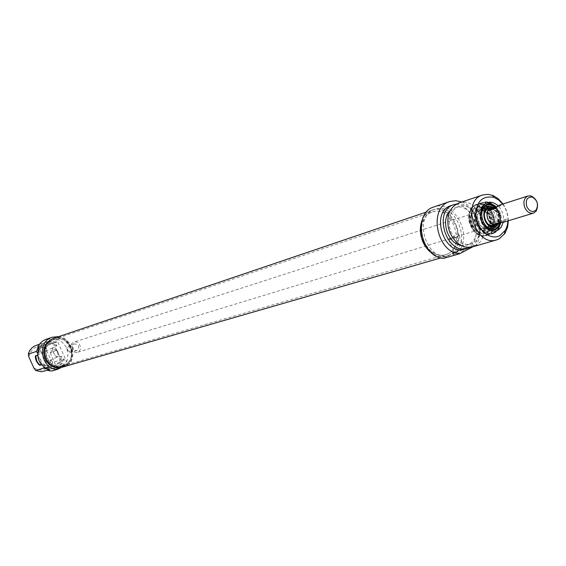 <?xml version="1.0" encoding="UTF-8"?>
<svg xmlns="http://www.w3.org/2000/svg" width="566" height="566" viewBox="0 0 566 566"><rect width="100%" height="100%" fill="white"/><g stroke="black" fill="none" stroke-linecap="round" stroke-linejoin="round"><path stroke-width="0.42" stroke-dasharray="2.83 2.12" d="M423.234 241.293C418.946 228.89 420.955 219.558 429.247 213.283L431.844 212.087C453.097 203.866 467.41 249.33 445.286 254.785L442.471 255.301C434.2 255.351 427.783 250.681 423.234 241.293M423.828 241.158C428.462 250.717 434.985 255.464 443.404 255.415C455.333 252.337 459.733 243.118 456.599 227.751C450.366 213.368 441.48 208.338 429.948 212.66C421.507 219.042 419.47 228.537 423.828 241.158M47.24 358.03C50.827 364.653 56.02 367.27 62.826 365.877L67.941 362.841C75.745 355.738 70.835 340.145 60.371 338.801L54.442 339.246C46.78 342.968 44.381 349.229 47.24 358.03M422.229 219.87C424.387 214.96 427.677 211.712 432.106 210.127C455.078 201.206 470.558 250.377 446.631 256.249C442.074 257.495 437.497 256.716 432.905 253.901M46.709 358.221C43.823 345.776 48.273 339.26 60.06 338.68C70.693 340.053 75.681 355.901 67.75 363.117C59.557 368.961 52.546 367.327 46.709 358.221M62.769 367.051C80.45 362.608 70.757 331.817 53.72 338.319M67.255 350.34C66.526 348.076 67.149 346.477 69.123 345.55C73.849 346.541 74.556 348.805 71.259 352.328L68.946 352.123L67.255 350.34M67.573 350.142C70.623 352.675 72.193 351.932 72.285 347.899C69.236 345.359 67.665 346.109 67.573 350.142M72.604 348.663C71.868 346.385 72.49 344.772 74.479 343.838C79.233 344.843 79.948 347.121 76.629 350.672L74.302 350.467L72.604 348.663M491.698 207.68C499.325 205.607 504.341 221.596 496.898 224.249M495.575 207.276L500.917 205.557L497.981 205.628C502.438 210.354 504.186 215.922 503.202 222.353M503.245 222.339L506.69 219.148L500.839 220.945L499.75 222.601M500.422 222.396L506.69 219.148M500.839 220.945L494.585 224.178M500.917 205.557L494.627 208.762M492.392 207.439C499.566 206.505 504.023 220.719 497.606 224.051M71.118 349.371C70.014 345.96 70.948 343.548 73.913 342.14C79.891 339.933 83.301 350.764 77.146 352.392C74.514 352.951 72.505 351.946 71.118 349.371M486.406 232.06C497.45 227.065 488.5 203.187 477.223 207.573C471.259 210.616 469.617 216.304 472.292 224.645C475.475 230.985 479.742 233.638 485.097 232.598L486.406 232.06M485.84 232.237L484.531 232.768L478.765 232.35C470.905 227.157 468.705 220.174 472.171 211.408L476.657 207.757C487.942 203.371 496.884 227.235 485.84 232.237M457.201 234.161L458.594 234.289L459.076 235.484L456.677 237.43L449.107 238.314L448.562 239.722L449.496 239.616L457.201 234.161M496.085 206.739C500.464 211.146 502.113 216.403 501.037 222.516M494.875 229.81L493.913 230.1C481.751 234.494 473.402 207.97 485.876 204.588L486.831 204.276M495.427 207.326C499.495 211.599 501.073 216.658 500.146 222.48M494.238 232.286C480.76 239.538 468.252 210.212 481.984 203.498C495.483 196.579 507.723 225.417 494.238 232.286M502.686 204.114C506.329 209.116 508.084 214.712 507.957 220.903M486.753 232.867C501.929 225.119 482.055 194.683 472.164 210.63C468.464 219.99 470.806 227.447 479.204 232.987L483.095 233.786L486.753 232.867M455.205 252.563L464.651 248.311C462.96 248.219 459.5 249.535 454.265 252.273L455.205 252.563M454.781 254.367C452.927 254.877 452.545 254.757 453.614 254C456.437 252.004 468.082 247.568 466.511 249.09C464.021 250.816 460.116 252.578 454.781 254.367M461.814 201.991C476.671 207.163 484.864 231.742 476.183 245.078L473.013 246.734M443.525 258.379L460.017 249.783C472.072 232.003 452.34 199.43 433.874 206.958M476.183 245.078L460.017 249.783M508.303 220.797C508.19 214.684 506.436 209.087 503.04 204.001M458.686 203.045C478.61 195.143 494.472 236.942 474.98 245.885L472.483 246.889M421.96 220.775C424.061 215.427 427.45 211.91 432.141 210.219C453.295 201.814 469.985 245.602 449.284 255.082L446.602 256.157C441.77 257.466 436.959 256.518 432.162 253.313M449.234 255.393C426.891 263.225 411.942 215.738 434.738 209.335C454.328 201.439 471.839 240.359 454.349 252.74L451.916 254.318L446.602 256.157M472.469 243.217L470.381 244.059C462.111 245.587 455.623 241.434 450.925 231.6L449.772 227.942C447.989 217.188 450.925 210.064 458.58 206.562C475.631 199.848 489.151 235.605 472.469 243.217M450.012 210.962L454.965 207.772C471.98 201.071 485.458 236.701 468.804 244.293L466.724 245.135L460.802 245.354M456.373 204.078C475.879 200.251 488.203 239.1 470.091 247.307L469.95 247.377M451.173 205.578C471.025 197.711 486.781 239.199 467.36 248.099L464.87 249.097M478.695 209.929C490.022 204.1 496.488 231.14 483.456 229.86C475.787 229.626 471.294 215.349 477.442 210.764L478.695 209.929M487.262 232.562L486.696 232.831C473.473 239.093 463.971 208.918 478.397 206.47C490.22 203.251 498.462 227.525 487.262 232.562M475.624 205.225C491.514 196.77 502.742 234.041 484.729 235.484C471.506 237.72 463.151 211.175 475.27 205.416L475.624 205.225M476.091 204.828L477.357 204.305C491.281 198.85 502.367 228.324 488.741 234.529L485.345 235.548C471.917 237.812 463.434 210.863 475.73 205.019L476.091 204.828M493.545 207.262C499.431 211.373 501.136 216.799 498.653 223.542M492.13 206.739C498.809 211.252 500.691 217.259 497.79 224.773M491.783 207.517C499.063 211.394 500.825 216.997 497.061 224.334M494.359 225.968L494.182 226.025C485.479 229.195 479.494 210.177 488.437 207.779L488.635 207.715M491.338 207.623C498.703 211.493 500.464 217.125 496.63 224.504M492.179 227.447L491.161 227.865C481.673 231.31 475.157 210.616 484.906 207.991L486.442 207.708C494.84 206.71 500.04 223.209 492.59 227.221L492.179 227.447M489.576 228.24L486.378 228.905C478.638 228.912 474.039 214.316 480.385 209.88L482.324 208.833C491.238 205.38 498.306 224.299 489.576 228.24M37.222 355.512L40.596 359.566L41.523 363.471L41.254 364.476M41.304 364.532L40.646 360.16L37.674 355.809M57.272 351.649C55.786 348.706 54.386 347.375 53.07 347.658L52.433 349.059L52.751 351.316L55.312 355.922L57.541 356.87L58.001 356.332L58.135 354.557L57.272 351.649M37.547 353.177L38.283 354.408L39.578 353.998L38.17 350.863L39.139 350.552L38.283 348.649M47.678 369.478L46.667 367.235L45.683 367.525L44.275 364.398L42.966 364.794L43.639 366.959M38.962 346.845L49.461 370.114M57.69 351.472C59.246 355.887 58.829 357.641 56.423 356.736L53.657 353.156L52.525 348.713C53.402 346.052 55.121 346.972 57.69 351.472M50.933 359.926L52.744 362.318L61.163 359.792L60.208 356.559L61.538 356.156L62.932 359.254L63.937 358.95L65.394 362.198L66.746 361.801L56.345 338.687L55.022 339.133L56.487 342.388L55.489 342.713L56.89 345.819L55.567 346.25L53.735 343.293L45.414 346.045L45.945 348.847L50.933 359.926C48.379 369.471 42.698 372.18 33.889 368.056M66.746 361.801C69.866 350.977 66.399 343.272 56.345 338.687M52.744 362.318C51.428 366.86 48.634 369.831 44.346 371.246M46.645 368.99L52.68 368.827C57.01 367.398 59.833 364.384 61.163 359.792M42.966 364.794C45.966 367.037 49.178 367.702 52.61 366.789C57.201 365.141 59.734 361.731 60.208 356.559M44.275 364.398C47.275 366.648 50.487 367.32 53.926 366.4C58.531 364.752 61.064 361.334 61.538 356.156M45.683 367.525L50.034 368.742L54.442 368.31C58.779 366.888 61.609 363.867 62.932 359.254M46.667 367.235L51.025 368.452L55.433 368.027C59.777 366.591 62.614 363.57 63.937 358.95M58.751 336.614C70.403 337.725 77.146 354.139 69.774 363.407L63.682 365.183L65.394 362.198M55.022 339.133L46.249 339.275M51.485 371.063L63.682 365.183M56.48 350.22L50.225 352.915L56.48 350.22M63.236 365.02L56.982 367.9L63.236 365.02M45.945 348.847C37.193 344.659 31.491 347.34 28.852 356.905M64.312 365.459L64.694 365.417C61.475 367.256 58.772 368.445 56.586 368.997L64.312 365.459M69.774 363.407L61.68 367.313M36.21 345.387L40.837 344.8L45.414 346.045M53.735 343.293L49.108 342.027L45.082 342.416L40.752 344.652L37.943 347.892M46.023 358.547C49.872 365.657 55.447 368.473 62.755 366.987C80.365 362.565 70.715 331.902 53.742 338.376C45.528 342.38 42.952 349.102 46.023 358.547M52.56 338.779L52.744 338.716C67.234 332.999 78.731 357.089 65.543 365.452L61.517 367.341M55.567 346.25C52.454 343.895 49.108 343.251 45.535 344.333C41.162 346.045 38.75 349.406 38.283 354.408M56.89 345.819C53.763 343.456 50.416 342.819 46.844 343.895C42.464 345.614 40.044 348.981 39.578 353.998M55.489 342.713L50.855 341.44L46.171 342.034C42.117 343.534 39.45 346.477 38.17 350.863M56.487 342.388L51.839 341.107L47.148 341.701C43.094 343.201 40.419 346.151 39.139 350.552M494.295 232.421C507.907 225.487 495.547 196.381 481.928 203.364C468.061 210.135 480.69 239.743 494.295 232.421M487.432 234.465C473.869 241.753 461.311 212.342 475.136 205.6C488.72 198.645 501.002 227.567 487.432 234.465M494.139 233.072L492.462 233.751C477.534 239.107 467.304 206.597 482.6 202.423C496.679 196.904 507.914 226.796 494.139 233.072M488.041 234.89C501.78 228.636 490.602 198.914 476.558 204.411C461.311 208.585 471.478 240.904 486.364 235.562L488.041 234.89M492.271 226.117C485.168 226.259 480.923 212.724 486.838 208.783M491.04 207.715C498.646 211.507 500.408 217.139 496.34 224.596M488.748 208.451L489.434 208.366C496.573 207.517 500.995 221.568 494.663 224.971L494.033 225.303M489.732 225.303C484.234 221.752 482.727 216.955 485.218 210.906M487.085 227.433L484.355 227.999C476.643 224.49 474.938 219.077 479.246 211.776C486.604 205.493 495.568 223.443 487.085 227.433M486.562 228.395C478.305 233.206 470.367 214.592 479.034 210.729C487.298 206.052 495.13 224.476 486.562 228.395M482.175 207.135C492.434 205.125 498.971 225.848 489.427 230.114L485.444 230.878C476.586 230.617 471.386 214.09 478.496 208.79L481.999 207.163M489.724 231.147L489.18 231.402C476.565 237.387 467.495 208.557 481.256 206.215C492.533 203.137 500.415 226.343 489.724 231.147M494.083 232.937L492.42 233.609C477.626 238.923 467.488 206.696 482.649 202.557C496.601 197.095 507.737 226.718 494.083 232.937M486.123 227.574C481.199 223.089 479.48 217.599 480.951 211.104M495.278 207.368C499.495 211.606 501.066 216.658 499.997 222.523M442.471 255.301L443.404 255.415M429.247 213.283L429.948 212.66M431.844 212.087L54.442 339.246M445.286 254.785L62.826 365.877M432.106 210.127L426.509 212.024M446.631 256.249L440.9 257.905M74.479 343.838L69.123 345.55M76.629 350.672L71.259 352.328M488.288 208.599L73.913 342.14M492.59 227.221L494.663 224.971L77.146 352.392M484.531 232.768L485.097 232.598M476.657 207.757L477.223 207.573M449.496 239.616L456.677 237.43M478.765 232.35L479.204 232.987M472.171 211.408L472.164 210.63M454.265 252.273L453.614 254M464.651 248.311L466.511 249.09M448.562 239.722L454.01 252.457M459.026 235.689L464.481 248.46M494.231 233.022C497.521 231.119 499.58 227.928 500.408 223.45L500.089 215.745C500.429 214.337 497.67 210.333 491.812 203.739L482.6 202.423L476.558 204.411C472.009 206.215 469.398 210.135 468.712 216.155C468.973 220.224 467.87 220.521 472.115 228.961C476.282 234.289 481.036 236.489 486.364 235.562L494.231 233.022M434.738 209.335L432.141 210.219M450.925 231.6L449.786 232.308M449.772 227.942L448.435 228.02M458.58 206.562L454.965 207.772M470.381 244.059L466.724 245.135M487.913 223.98C485.034 221.511 483.888 217.86 484.475 213.035M488.302 208.592L489.434 208.366L486.442 207.708M486.378 228.905L484.355 227.999L486.654 227.49C486.824 226.612 492.003 227.27 488.699 215.427C481.673 207.616 481.39 211.592 479.246 211.776L480.385 209.88M483.456 229.86L485.444 230.878C476.756 231.062 471.266 213.63 478.496 208.79L477.442 210.764M486.696 232.831L489.76 231.126C500.471 226.23 492.569 203.159 481.256 206.215L478.397 206.47M484.729 235.484L485.345 235.548M475.27 205.416L475.73 205.019M487.085 235.201L494.175 232.888C497.436 231.006 499.474 227.843 500.294 223.407L499.983 215.773C500.309 214.351 497.571 210.382 491.769 203.866L482.649 202.557L477.357 204.305M500.224 222.459C501.193 216.615 499.622 211.564 495.505 207.298M488.812 207.658L488.437 207.779M494.557 225.912L494.182 226.025M484.906 207.991L482.324 208.833M491.161 227.865L488.564 228.65M41.523 363.471L41.424 363.832M40.922 364.801L57.541 356.87M36.472 355.498L53.07 347.658M47.997 370.185L52.68 368.827M52.61 366.789L53.926 366.4M54.442 368.31L55.433 368.027M50.225 352.915L56.982 367.9M56.784 350.021L63.533 365.013L64.694 365.417M57.01 367.865L56.586 368.997M56.798 349.993L52.624 349.505L50.282 352.873M39.401 344.312L44.431 342.614M61.736 367.284L62.755 366.987M52.744 338.716L53.742 338.376M45.535 344.333L46.844 343.895M46.171 342.034L47.148 341.701"/><path stroke-width="0.85" d="M432.905 253.901C428.54 251.085 425.186 247.002 422.83 241.661C419.739 233.999 419.54 226.733 422.229 219.87M426.509 212.024L53.72 338.319C45.478 342.338 42.889 349.088 45.973 358.575C49.836 365.714 55.433 368.537 62.769 367.051L440.9 257.905M526.854 206.767C525.241 200.145 527.024 196.911 532.217 197.074C537.353 200.116 538.691 204.368 536.228 209.816C532.832 212.738 529.712 211.719 526.854 206.767M524.802 207.623C526.974 211.988 529.854 213.828 533.455 213.127L536.08 211.274C539.051 204.722 537.438 199.614 531.255 195.949L528.043 195.949C524.038 197.994 522.963 201.885 524.802 207.623M496.898 224.249L496.432 224.419C492.887 225.112 490.064 223.351 487.956 219.134C486.173 213.587 487.255 209.816 491.203 207.814L491.698 207.68M528.043 195.949L497.981 205.628L494.627 208.762L488.819 210.623L492.165 207.503L495.575 207.276M499.75 222.601L497.401 224.122L494.585 224.178L500.422 222.396L503.245 222.339L533.455 213.127M488.819 210.623L495.094 207.432M497.606 224.051L496.474 224.56C492.873 225.268 490 223.471 487.857 219.184C486.045 213.545 487.142 209.71 491.161 207.672L492.392 207.439M501.037 222.516L499.233 226.591L496.7 228.989L494.875 229.81L489.215 229.463C480.98 224.122 478.709 216.905 482.402 207.807L486.831 204.276C490 203.35 493.085 204.17 496.085 206.739M500.146 222.48L497.981 227.263L494.373 229.945L498.045 227.207L500.224 222.459M495.505 207.298C493.955 205.182 490.906 204.234 486.371 204.446C489.526 203.739 492.547 204.701 495.427 207.326M497.96 205.635C491.974 200.76 486.788 201.043 482.409 206.484C478.305 216.594 480.831 224.617 489.986 230.546L494.557 231.268L498.313 230.001L501.228 227.171L503.202 222.353M507.957 220.903L507.221 225.813L505.466 230.121L499.976 235.583C490.913 240.6 477.945 230.914 476.013 217.493C475.652 202.069 481.638 195.362 493.969 197.371L498.639 199.982L502.686 204.114M473.013 246.734L459.571 253.766C436.464 252.684 428.002 207.404 449.722 201.553L455.672 200.682L461.814 201.991M449.722 201.553L433.874 206.958C412.331 212.781 420.623 257.36 443.525 258.379L459.571 253.766M503.04 204.001L498.144 198.616L493.205 195.603L488.069 194.322L482.55 195.008C460.816 201.05 475.398 247.384 496.672 239.864L499.191 238.845L505.056 233.27L507.624 227.008L508.303 220.797M496.672 239.864L472.483 246.889C462.832 248.644 455.262 243.783 449.786 232.308L448.435 228.02C446.355 215.469 449.772 207.142 458.686 203.045L482.55 195.008M432.162 253.313C421.854 244.632 418.451 233.786 421.96 220.775M460.802 245.354C447.664 243.422 440.334 220.047 450.012 210.962M469.95 247.377L467.601 248.304C446.609 255.705 432.431 210.651 453.868 204.673L456.373 204.078M467.601 248.304L464.87 249.097C443.907 256.49 429.764 211.557 451.173 205.578L453.868 204.673M498.653 223.542L495.83 226.343C485.09 232.173 478.015 206.364 490.389 206.519L493.545 207.262M497.79 224.773L494.847 227.603C483.152 233.956 475.454 205.861 488.932 206.038L492.13 206.739M497.061 224.334L494.557 225.912C485.854 229.081 479.869 210.057 488.812 207.658L491.783 207.517M496.63 224.504L494.359 225.968M488.635 207.715L491.338 207.623M41.254 364.476L40.922 364.801C39.62 365.077 38.226 363.733 36.733 360.768L35.821 356.658L36.238 355.653L37.222 355.512M37.674 355.809L37.448 355.646C35.113 354.79 34.738 356.552 36.316 360.945C38.474 364.95 40.136 366.145 41.304 364.532M38.283 348.649L37.667 347.276L38.962 346.845C35.757 357.797 39.252 365.558 49.461 370.114L48.138 370.497L47.678 369.478M43.639 366.959L43.943 368.042L35.7 370.475L33.889 368.056L28.852 356.905L28.3 354.09L36.45 351.429L37.547 353.177M47.997 370.185L41.254 371.713L35.7 370.475M43.943 368.042L46.645 368.99M48.138 370.497L51.485 371.063L57.491 369.336C40.957 369.379 36.429 341.701 52.192 337.244L58.751 336.614M52.192 337.244L46.249 339.275C42.358 340.682 39.493 343.35 37.667 347.276M61.68 367.313L57.491 369.336M28.3 354.09C29.566 349.774 32.205 346.873 36.21 345.387L39.401 344.312M37.943 347.892L36.45 351.429M61.517 367.341C54.301 368.692 48.803 365.862 45.025 358.858C41.976 349.526 44.488 342.833 52.56 338.779M496.34 224.596L495.052 225.509L492.271 226.117M486.838 208.783L491.04 207.715M494.033 225.303L489.732 225.303M485.218 210.906L487.404 208.911L488.748 208.451M499.997 222.523L498.271 226.379L495.399 228.905C492.378 230.341 489.286 229.895 486.123 227.574M480.951 211.104C484.128 204.142 488.904 202.897 495.278 207.368M532.217 197.074L531.255 195.949M536.228 209.816L536.08 211.274M492.165 207.503L491.203 207.814M497.401 224.122L496.432 224.419M491.161 207.672L488.288 208.599M496.474 224.56L493.573 225.445C492.972 226.23 491.083 225.742 487.913 223.98M489.215 229.463L489.986 230.546M482.402 207.807L482.409 206.484M493.969 197.371L492.342 195.263M504.674 231.381L504.547 234.034M484.475 213.035C486.116 209.618 487.397 208.139 488.302 208.592M490.389 206.519L488.932 206.038M496.502 225.933L495.583 227.164"/></g></svg>
